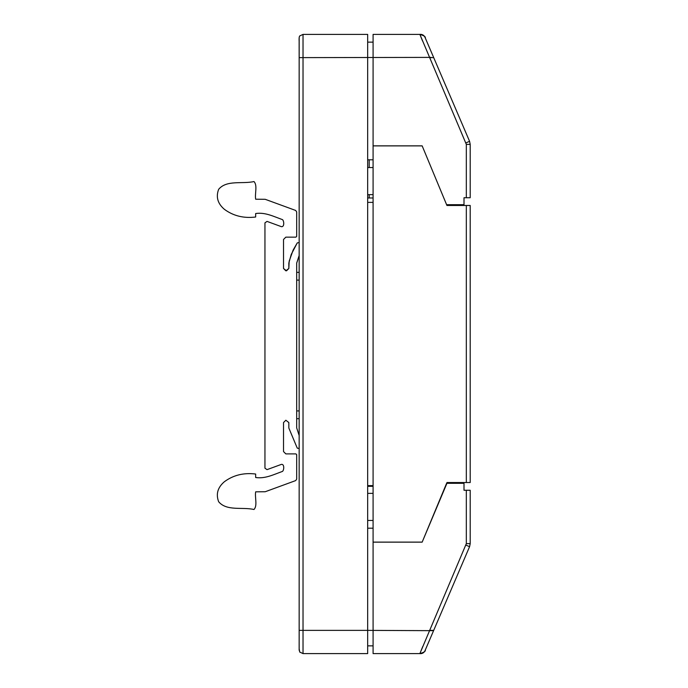 <?xml version="1.0" encoding="UTF-8"?>
<svg xmlns="http://www.w3.org/2000/svg" width="688" height="688" viewBox="0 0 688 688"><rect width="100%" height="100%" fill="white"/><g stroke="black" fill="none" stroke-linecap="round" stroke-linejoin="round"><path stroke-width="1.03" d="M373.085 197.972L367.667 197.972M369.198 197.972L369.198 194.635M369.198 167.537L369.198 159.797M367.667 486.313L373.085 486.313M375.708 653.6L373.085 653.6L373.085 542.101L422.165 542.118L446.607 483.303L464.004 483.303L464.004 490.269L470.205 490.269L470.205 543.632L469.577 546.676L425.279 650.04C424.376 652.585 422.578 653.772 419.878 653.6L466.326 543.632L470.205 543.632M377.66 653.6C391.885 653.6 391.885 653.6 377.66 653.6M373.085 653.6L419.878 653.6C422.578 653.772 424.376 652.585 425.279 650.04C425.743 651.235 423.946 652.422 419.878 653.6C424.118 654.219 425.777 649.102 425.279 650.04M433.707 630.371L429.493 630.371L429.252 630.939M422.724 646.574L420.093 653.075M352.187 34.4L303.03 34.4L367.667 34.4L367.667 630.371L432.692 630.672M466.017 545.154L469.577 546.676M470.205 197.731L470.205 144.368L470.205 197.731L464.004 197.731L464.004 204.697L446.607 204.697L422.165 145.882L373.085 145.899L373.085 34.4L375.708 34.4M377.66 34.4C391.885 34.4 391.885 34.4 377.66 34.4M388.574 34.4L419.878 34.4C422.578 34.228 424.376 35.415 425.279 37.96L469.577 141.324L470.205 144.368L466.326 144.368L419.878 34.4L373.085 34.4M420.617 36.223L422.544 40.988M429.252 57.061L429.493 57.629L433.707 57.629L424.995 37.315M431.161 57.388L299.16 57.629L299.142 46.182M469.577 141.324L466.017 142.846M288.84 428.022L297.259 448.146L299.16 448.481L297.259 448.146L288.84 428.022L288.831 422.552L285.847 420.23L283.525 422.552L283.525 451.577L285.847 453.899L295.909 453.899L296.691 454.673L296.691 479.14L295.668 480.594L265.207 491.739L255.661 491.834C254.698 497.424 257.682 505.714 253.975 509.498C242.357 506.798 226.73 511.373 218.664 501.75C215.765 494.19 217.649 487.525 224.322 481.772C233.284 475.133 243.724 472.553 255.661 474.032L255.661 477.515C265.224 478.951 273.755 474.505 282.51 471.392C284.067 470.145 284.565 463.979 281.444 464.366L267.03 469.637L264.949 468.184L264.949 222.852L267.03 221.398L281.444 226.679C284.565 227.066 284.067 220.891 282.51 219.644C273.755 216.539 265.224 212.085 255.661 213.529L255.661 217.012C243.724 218.492 233.284 215.912 224.322 209.272C217.649 203.519 215.765 196.854 218.664 189.295C226.73 179.671 242.357 184.246 253.975 181.546C257.682 185.33 254.698 193.62 255.661 199.21L265.207 199.305L295.668 210.451L296.691 211.904L296.691 236.371L295.909 237.145L285.847 237.145L283.525 239.467L283.525 268.492L285.847 270.814L288.831 268.492L289.175 261.165L293.148 250.054L297.259 242.898L299.16 242.563L297.259 242.898L291.248 254.422L288.84 263.022L288.831 268.492L286.509 270.814L283.525 268.492L283.525 239.467L285.847 237.145L295.909 237.145L296.691 236.371L296.691 211.904L295.668 210.451L265.207 199.305L255.661 199.21L265.207 199.305L295.668 210.451L296.691 211.904L296.691 236.371L295.909 237.145L285.847 237.145L283.525 239.467L283.525 268.492L285.847 270.814L288.831 268.492L289.175 261.165L293.148 250.054L297.259 242.898L299.16 242.563M299.16 272.362L296.691 272.362L296.7 262.997L299.16 255.532L296.691 263.151L296.691 427.893L299.16 435.504L296.691 427.893L296.691 418.682L299.16 418.682M299.16 410.934L296.691 410.934L296.691 280.102L299.16 280.102M299.16 448.481L297.259 448.146L288.84 428.022L288.831 422.552L285.847 420.23L283.525 422.552L283.525 451.577L285.847 453.899L295.909 453.899L296.691 454.673L296.691 479.14L295.668 480.594L265.207 491.739L255.661 491.834L265.207 491.739L295.668 480.594L296.691 479.14L296.691 454.673L295.909 453.899L285.847 453.899L283.525 451.577L283.525 422.552L285.847 420.23L288.831 422.552L288.831 427.91M255.661 477.515C265.224 478.951 273.755 474.505 282.51 471.392C284.067 470.145 284.565 463.979 281.444 464.366L267.03 469.637L264.949 468.184L264.949 222.852L267.03 221.398L281.444 226.679C284.565 227.066 284.067 220.891 282.51 219.644C273.755 216.539 265.224 212.085 255.661 213.529M299.151 649.653L299.16 644.063M299.16 57.629L299.142 41.297C298.97 38.511 299.151 36.731 299.701 35.957L303.03 34.4L303.03 630.371L299.16 630.371L299.16 38.27M303.03 653.6L303.03 630.371L367.667 630.371L367.667 653.6L303.03 653.6L299.684 652.018M373.085 42.14L367.667 42.14M367.667 159.797L373.085 159.797M367.667 645.86L373.085 645.86M373.085 528.203L367.667 528.203M373.085 202.375L367.667 202.375M367.667 485.625L373.085 485.625M373.085 493.365L367.667 493.365M367.667 520.463L373.085 520.463M373.085 167.537L367.667 167.537M367.667 194.635L373.085 194.635M446.933 483.303L422.157 542.144L373.085 542.144L373.085 145.856L422.157 145.856L446.933 205.471L458.586 205.471L446.925 205.471L446.933 204.697M446.933 482.529L470.205 482.529L470.205 205.471L446.933 205.471M466.326 543.632L466.326 490.269M466.326 197.731L466.326 144.368M466.326 205.471L466.326 482.529M425.046 650.581L425.244 650.117M419.878 34.4C423.946 35.578 425.743 36.765 425.279 37.96C425.777 38.898 424.118 33.781 419.878 34.4M425.046 37.419L425.244 37.883M299.185 650.349L299.16 649.782M299.16 630.371L299.151 648.75L299.701 652.043M299.151 39.259L299.16 38.218"/></g></svg>
